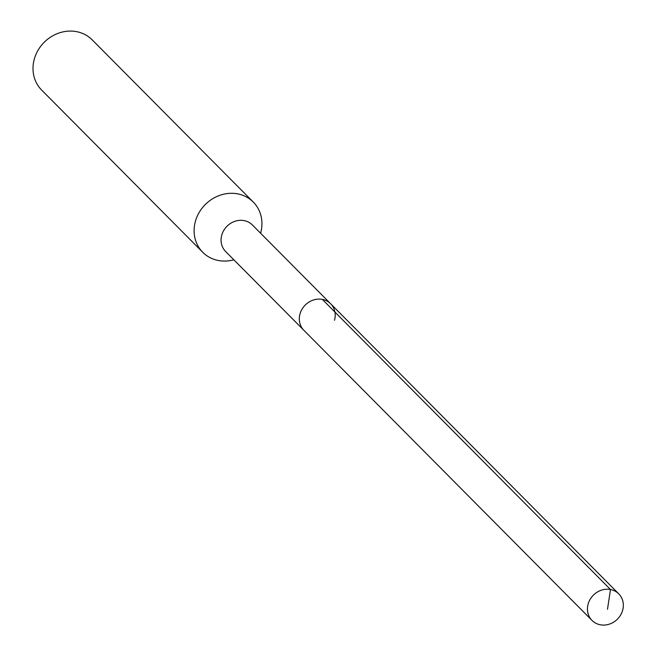 <?xml version="1.0" encoding="UTF-8"?>
<svg xmlns="http://www.w3.org/2000/svg" width="657" height="657" viewBox="0 0 657 657"><rect width="100%" height="100%" fill="white"/><g stroke="black" fill="none" stroke-linecap="round" stroke-linejoin="round"><path stroke-width="0.99" d="M622.606 610.427A18.848 16.983 -44.8 0 1 609.335 624.15A18.848 16.983 -44.8 0 1 592.023 620.438A18.848 16.983 -44.8 0 1 588.187 603.882A18.848 16.983 -44.8 0 1 601.459 590.158A18.848 16.983 -44.8 0 1 618.771 593.871A18.848 16.983 -44.8 0 1 622.606 610.427M300.052 313.767A18.848 16.983 135.2 0 0 303.887 330.323A18.848 16.983 -44.8 0 1 300.052 313.767A18.848 16.983 -44.8 0 1 313.323 300.044A18.848 16.983 -44.8 0 1 330.635 303.756A18.848 16.983 135.2 0 0 313.323 300.044A18.848 16.983 135.2 0 0 300.052 313.767M334.479 320.312A18.848 16.983 -44.8 0 0 330.635 303.756L252.395 224.965A18.848 16.983 135.2 0 0 235.083 221.253A18.848 16.983 135.2 0 0 221.803 234.976A18.848 16.983 135.2 0 0 225.647 251.532L592.023 620.438M233.843 259.794A35.626 32.094 -44.8 0 1 202.75 252.288A35.626 32.094 -44.8 0 1 195.499 220.998A35.626 32.094 -44.8 0 1 220.58 195.072A35.626 32.094 -44.8 0 1 253.298 202.085A35.626 32.094 -44.8 0 1 260.591 233.227M253.298 202.085L92.194 39.863A35.626 32.094 135.2 0 0 59.475 32.85A35.626 32.094 135.2 0 0 34.394 58.777A35.626 32.094 135.2 0 0 41.646 90.066L202.75 252.288M607.495 609.269L610.484 589.518L322.357 299.403M330.635 303.756L618.771 593.871"/></g></svg>
